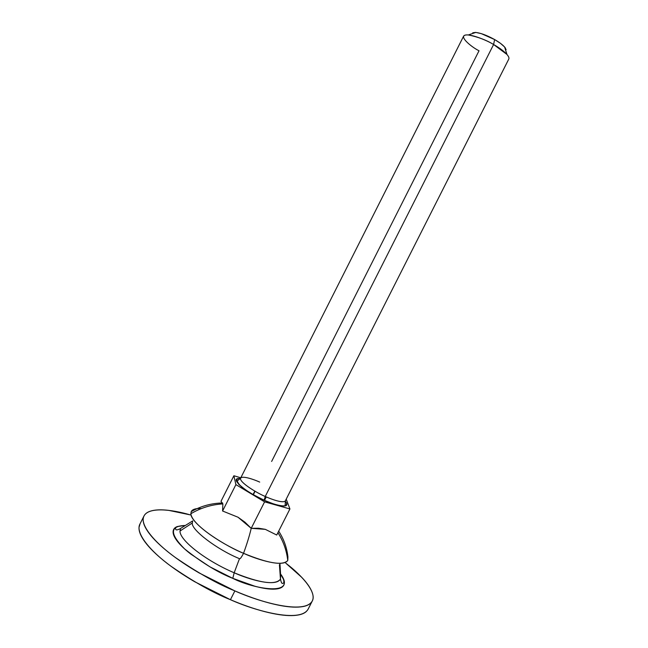 <?xml version="1.0" encoding="UTF-8"?>
<svg xmlns="http://www.w3.org/2000/svg" width="648" height="648" viewBox="0 0 648 648"><rect width="100%" height="100%" fill="white"/><g stroke="black" fill="none" stroke-linecap="round" stroke-linejoin="round"><path stroke-width="0.97" d="M184.591 525.56C178.694 525.876 175.649 526.784 175.454 528.282C175.883 529.562 175.365 531.012 180.508 528.598L179.998 531.028L180.598 528.428L192.691 520.903L192.326 522.976C190.755 529.44 216.764 549.431 239.476 558.673C239.938 559.37 241.299 557.58 243.543 553.311C268.037 563.395 282.739 565.826 287.655 560.601L287.866 556.462L286.708 553.951M197.032 508.656C194.06 508.98 192.14 509.927 191.282 511.491L190.844 513.751C190.625 522.045 216.084 541.525 243.543 553.311C246.953 543.939 249.512 535.613 251.213 528.331L265.324 529.343L276.728 535.029L289.923 508.947L286.351 499.47L289.923 508.947L276.728 535.029L265.324 529.343L258.536 528.225L251.213 528.331C249.512 535.613 246.953 543.939 243.543 553.311C257.248 559.613 283.427 567.77 287.801 560.334L287.915 556.632M287.866 556.462C286.764 547.309 283.711 538.877 278.689 531.158C283.711 538.877 286.764 547.309 287.866 556.462M259.702 482.088C253.635 479.334 242.303 475.47 240.594 478.192C238.918 482.266 258.034 493.622 265.251 496.457L264.092 500.216C253.182 496.562 225.69 477.187 240.4 478.532L237.541 478.734L236.285 480.743L238.926 484.55L245.138 489.621L254 495.137L264.092 500.216L265.251 496.457C271.471 499.373 283.597 503.634 285.379 500.807C283.597 503.634 271.471 499.373 265.251 496.457L493.598 44.518L506.979 54.473L504.622 47.037M201.317 508.591C196.061 508.226 192.707 509.215 191.241 511.555L190.844 513.751C200.791 507.846 211.467 504.565 222.863 503.909L220.984 501.325L233.879 475.754L240.797 477.795L233.879 475.754L220.984 501.325L222.863 503.909C211.467 504.565 200.791 507.846 190.844 513.751C192.302 526.119 228.541 547.511 243.543 553.311C241.299 557.58 239.938 559.37 239.476 558.673L234.179 572.783C205.635 560.682 179.456 540.092 179.998 531.028L192.326 522.976L179.998 531.028C179.456 540.092 205.635 560.682 234.179 572.783L232.802 578.356C217.906 572.508 201.812 562.667 184.526 548.848C169.711 533.928 169.768 526.144 184.704 525.488L177.196 526.573C174.434 527.642 173.065 529.473 173.089 532.057C173.121 534.649 174.628 537.832 177.617 541.615C180.63 545.405 184.939 549.504 190.561 553.91L210.049 566.919L232.802 578.356L234.179 572.783C259.84 583.16 275.23 585.33 280.349 579.296M251.213 528.331L244.984 522.215L238.019 517.226L222.588 511.005L222.863 503.909L222.588 511.005L238.019 517.226L251.213 528.331L264.595 501.852L251.213 528.331M505.424 48.074C503.642 45.554 500.045 42.711 494.627 39.552L493.598 44.518L265.251 496.457C258.034 493.622 238.918 482.266 240.594 478.192L237.2 480.978C240.003 488.309 252.121 494.157 264.076 500.159C277.522 506.396 286.392 506.582 285.152 505.197L285.379 500.807L508.818 59.008C510.284 55.396 499.681 47.855 493.598 44.518C487.021 40.241 466.22 31.728 463.604 36.166L240.594 478.192M271.634 461.441L479.026 50.771C471.055 46.948 455.747 34.109 468.342 34.952C478.103 36.944 486.518 40.136 493.598 44.518L494.627 39.552L481.367 33.655L476.053 32.473L472.781 32.765M254.826 491.103L253.06 494.602L254.826 491.103M289.923 508.947L264.595 501.852L235.896 484.623L222.588 511.005L235.896 484.623L233.879 475.754L235.896 484.623L264.595 501.852L289.923 508.947M506.12 49.669L504.5 46.891L500.467 43.335L494.627 39.552C486.591 35.13 480.038 32.748 474.96 32.4M285.217 501.171L286.716 503.496L285.971 505.756L281.443 505.958L273.756 504.023L264.092 500.216C272.986 504.776 292.718 510.114 285.217 501.171M280.6 574.873L279.936 563.347L280.495 574.541M143.807 516.359L139.903 524.127C135.181 532.761 149.777 550.832 170.878 566.166C193.274 581.629 213.119 592.807 230.429 599.7L234.876 590.911C247.139 596.144 258.576 600.17 269.204 602.98C279.782 605.767 288.644 607.16 295.788 607.152C302.883 607.127 307.808 605.823 310.57 603.231C313.3 600.647 313.851 597.091 312.223 592.572C310.595 588.052 307.087 582.965 301.717 577.319L285.752 563.128C303.718 576.793 316.791 593.001 312.271 601.012C304.495 614.895 259.37 602.008 234.876 590.911L230.429 599.7C254.931 610.772 300.17 623.417 308.156 609.12L312.101 601.336M234.876 590.911C217.582 583.97 197.721 572.816 175.276 557.442C154.111 542.214 139.393 524.386 143.986 516.002C148.651 506.801 171.194 509.312 190.212 514.868L168.61 510.349C160.955 509.45 154.88 509.725 150.393 511.167C145.905 512.617 143.5 515.241 143.176 519.04C142.868 522.863 144.885 527.666 149.218 533.442C153.6 539.249 160.105 545.592 168.747 552.477C177.431 559.37 187.547 566.19 199.106 572.921L234.876 590.911M140.114 523.706L139.045 527.245C138.696 531.166 140.665 536.05 144.958 541.914C149.291 547.803 155.763 554.218 164.373 561.16C173.024 568.11 183.125 574.97 194.659 581.718L230.429 599.7C242.7 604.916 254.162 608.901 264.813 611.655C275.424 614.377 284.318 615.689 291.503 615.6C298.639 615.487 303.612 614.093 306.415 611.412M279.426 564.716L280.463 579.085C275.764 587.436 248.435 579.288 234.179 572.783L239.476 558.673M280.625 574.193C283.273 577.789 284.302 580.713 283.711 582.973C282.633 583.322 281.726 584.99 280.463 579.085L280.665 575.116M280.633 574.071C297.537 596.921 253.368 588.943 232.802 578.356L254.753 586.189C261.581 588.052 267.381 589.032 272.136 589.154C276.882 589.259 280.26 588.53 282.277 586.966C284.269 585.403 284.845 583.176 283.986 580.284L280.633 574.063M287.761 560.415C286.602 550.419 283.314 541.177 277.919 532.688M255.077 491.249L253.336 494.708M191.201 511.637C200.945 506.08 211.426 503.196 222.637 502.986M475.729 32.441L468.342 34.952M266.271 496.903L264.522 500.361"/></g></svg>
